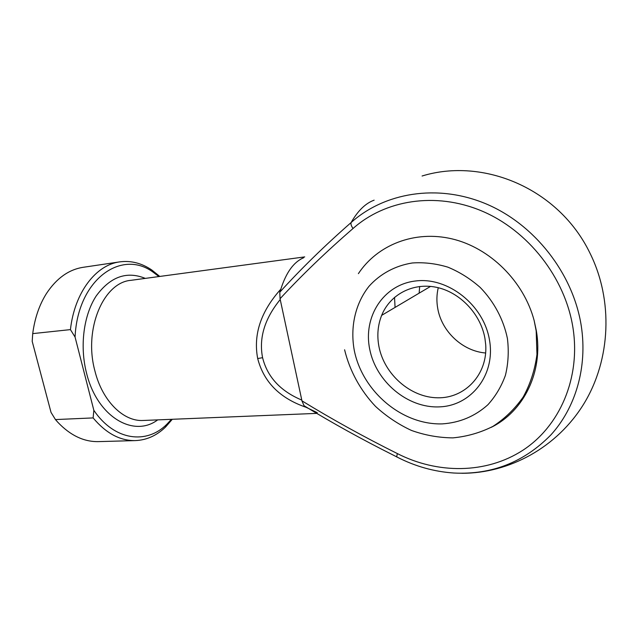 <?xml version="1.0" encoding="UTF-8"?>
<svg xmlns="http://www.w3.org/2000/svg" width="644" height="644" viewBox="0 0 644 644"><rect width="100%" height="100%" fill="white"/><g stroke="black" fill="none" stroke-linecap="round" stroke-linejoin="round"><path stroke-width="0.97" d="M489.48 339.968C495.759 375.05 471.006 406.01 439.208 406.879C407.467 408.256 375.967 381.538 369.696 349.145C362.983 316.808 383.397 284.567 415.678 280.969C447.846 276.848 483.676 304.837 489.48 339.968M378.97 346.697C384.307 374.389 410.494 397.549 437.719 397.799C464.96 398.394 487.774 374.502 485.721 344.838L484.948 338.47C480.706 313.789 459.711 291.965 436.157 287.248C412.579 282.426 389.942 294.719 381.659 315.359C377.762 325.228 376.869 335.677 378.97 346.697M485.673 353.001C462.609 351.205 441.671 331.523 437.751 308.524C436.471 301.448 436.648 294.517 438.266 287.723M358.386 273.644C377.287 244.994 414.406 229.948 452.136 238.908C489.81 247.827 523.773 281.13 534.15 320.567L536.347 330.783C543.48 371.934 523.653 411.484 491.211 427.342M394.522 297.327L395.078 307.413M317.275 412.667L306.077 407.29C279.89 398.282 263.758 382.037 257.689 358.547C253.14 334.534 260.86 311.398 280.84 289.14C286.186 272.372 293.801 261.907 303.694 257.729M301.795 400.085L301.915 400.826C332.014 419.268 363.852 436.865 397.412 453.609C437.284 473.976 485.834 474.185 522.751 450.333C559.483 426.457 580.848 378.35 572.983 327.868C565.118 277.435 527.967 230.367 481.664 210.926C435.272 191.477 384.919 200.091 353.041 228.499C326.033 251.885 301.706 275.302 280.051 298.736L301.795 400.085C280.47 391.149 267.405 377.022 262.583 357.694L257.689 358.547M396.986 457.023L393.621 455.292C362.339 439.619 332.481 423.108 304.065 405.744L306.077 407.29M280.84 289.14L279.778 292.207C301.046 268.789 324.826 245.565 351.117 222.542C357.895 210.717 365.567 203.263 374.132 200.163M93.122 417.916L93.847 410.325L75.066 337.053L70.438 329.615C74.559 292.296 96.101 264.805 119.752 261.875L83.197 267.3C68.819 269.522 56.592 278.24 46.513 293.439C39.364 304.741 34.768 318.136 32.715 333.616L32.2 341.368L51.037 412.426L55.456 419.574L57.807 422.255C70.373 435.473 83.929 441.921 98.476 441.615L135.425 440.593C120.138 440.882 106.035 433.323 93.122 417.916L55.456 419.574M70.438 329.615L32.715 333.616M119.752 261.875C130.949 260.401 141.632 263.114 151.815 270.013L159.784 276.445M172.302 419.284L165.58 427.004C156.75 435.561 146.695 440.094 135.425 440.593M93.847 410.325C114.487 440.907 146.808 444.65 166.981 424.122L171.409 419.325M158.899 276.558L153.699 272.597C122.094 248.447 77.715 278.884 75.066 337.053M280.253 299.5C264.628 318.651 258.743 338.044 262.583 357.694M280.051 298.736L279.778 292.207M304.065 405.744L301.915 400.826M353.041 228.499C351.278 226.036 350.642 224.056 351.117 222.542C384.307 192.749 436.954 183.468 485.592 203.681C534.142 223.887 573.144 273.209 581.291 326.057C587.61 367.442 575.486 407.966 550.749 435.062C523.942 462.271 491.662 474.918 453.915 473.026C434.169 471.69 415.332 466.425 397.396 457.232C396.656 457.168 396.664 455.968 397.412 453.609M507.432 338.591C503.584 319.625 494.077 301.738 480.263 287.506C470.386 278.788 459.599 272.001 447.878 267.155C435.932 263.557 424.074 262.164 412.313 262.977C395.102 265.722 380.081 273.942 369.004 286.298C355.23 303.662 350.054 327.112 354.264 350.328C362.355 391.278 401.904 425.185 442.38 423.881C459.792 422.689 474.95 416.322 487.854 404.786C495.518 396.342 501.378 386.505 505.435 375.291C508.285 363.514 508.953 351.278 507.432 338.591M419.139 293.165L419.671 286.475M304.717 256.9L131.03 280.317C103.628 282.257 83.398 329.02 94.91 370.936C102.356 401.236 123.648 421.796 143.314 420.468L316.502 413.392M157.7 419.88C133.719 437.984 97.164 417.046 86.521 373.053C79.574 345.965 83.68 314.988 96.254 295.894C110.414 276.67 126.763 270.834 145.303 278.393M534.15 320.567L536.178 330.927L536.967 354.409C534.923 369.785 530.35 383.961 523.25 396.937C514.878 408.892 504.751 418.721 492.869 426.417C480.279 432.728 466.964 436.543 452.925 437.872C438.789 437.751 424.951 435.272 411.403 430.417C398.298 424.316 386.352 416.322 375.557 406.428C360.431 390.481 349.732 370.912 344.596 349.789M461.901 473.276C509.154 473.421 557.149 447.548 584.044 403.514C610.81 359.481 613.37 300.281 590.033 253.269C558.767 188.386 483.201 157.2 422.086 176.005M166.981 424.122L165.58 427.004M153.699 272.597L151.815 270.013M430.554 286.403L381.659 315.359"/></g></svg>

